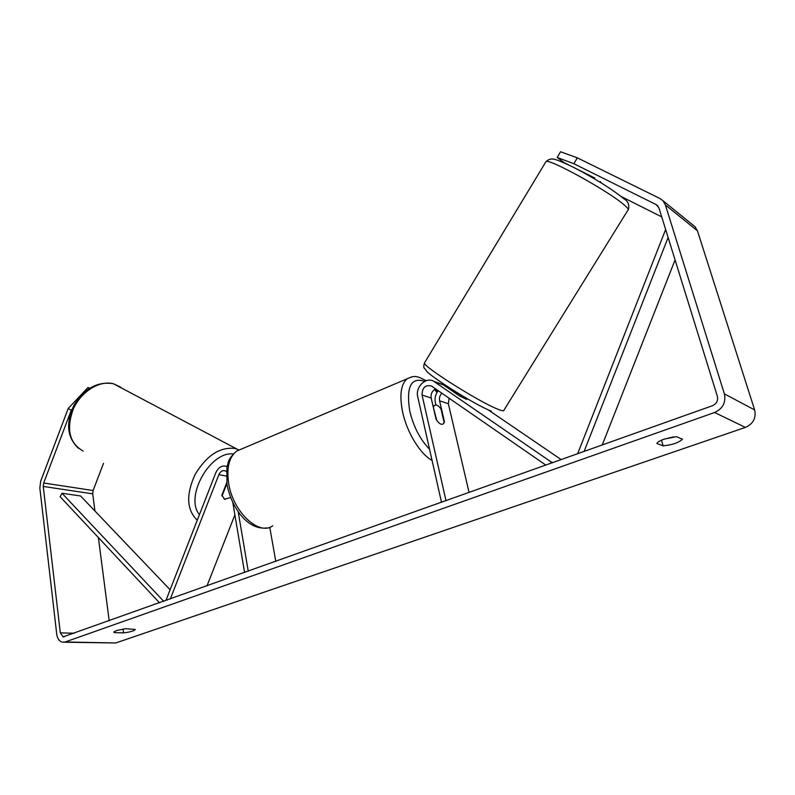 <?xml version="1.0" encoding="UTF-8"?>
<svg xmlns="http://www.w3.org/2000/svg" width="795" height="795" viewBox="0 0 795 795"><rect width="100%" height="100%" fill="white"/><g stroke="black" fill="none" stroke-linecap="round" stroke-linejoin="round"><path stroke-width="1.19" d="M226.714 482.764L221.855 495.196L224.627 499.21L230.61 497.571M167.218 600.145L166.304 599.529L215.713 472.946C218.347 467.301 221.984 465.115 226.635 466.367L227.072 466.566M170.269 599.062L218.854 474.675C220.384 471.385 222.511 470.103 225.214 470.829L226.356 471.524M206.958 585.975L234.893 514.862M232.846 502.688L244.592 572.559M238.192 511.722L248.259 571.247M269.753 527.264L275.795 561.429M226.883 483.897L226.317 483.787M224.021 498.932L225.313 499.389M222.014 496.04L226.714 484.016M114.222 631.588L114.351 632.631L113.834 632.174L116.368 630.574L125.57 628.716L135.249 629.441C134.275 630.882 130.39 632.035 123.593 632.89L114.351 632.631M664.163 439.138C659.82 440.708 657.395 442.159 656.879 443.471L663.129 445.856C672.56 444.852 678.99 442.616 682.428 439.168L676.336 436.684L664.163 439.138M601.239 182.8L600.285 181.588M663.855 439.247L673.594 436.882M594.799 178.05L563.963 162.548L557.186 157.48L560.535 151.746L577.329 157.827L573.871 163.71L656.223 204.633L658.936 207.853L717.388 396.417C718.233 400.68 716.613 403.771 712.519 405.689L63.113 636.875L60.311 632.87L43.248 486.441L43.685 483.002L71.252 410.21L68.211 408.491L87.907 387.582L89.398 388.377M577.329 157.827L659.939 198.502L662.911 200.678L665.385 204.931L724.384 393.893C726.103 402.459 722.844 408.66 714.606 412.496L65.12 641.982L62.358 642.191C59.277 641.307 57.399 638.624 56.723 634.152L39.839 487.981L40.714 481.124L68.211 408.491M693.061 225.134L695.049 226.754L697.444 230.808L754.644 409.942C756.313 418.031 753.223 423.854 745.382 427.412L115.792 642.966L64.206 642.221M89.895 388.059L87.907 387.582M71.957 409.455L71.252 410.21M94.933 511.016L92.707 493.834L93.104 490.535L103.499 463.356M621.163 196.514L661.738 216.896M109.203 620.835L98.381 537.569M573.871 163.71L557.186 157.48M661.48 440.182L663.129 445.856M123.076 629.014L123.593 632.89M439.794 383.478L443.461 384.939L459.49 395.92L466.685 399.418M553.032 462.571L551.273 462.044L433.851 381.381C426.14 376.343 415.079 387.006 417.733 396.784L441.513 502.331M545.887 465.115L431.427 385.992C425.275 384.691 422.155 387.692 422.046 395.006L446.015 500.731M441.891 393.207C439.824 395.383 439.059 397.917 439.595 400.819L444.425 421.678L443.213 423.934C441.116 425.067 438.711 423.447 436.008 419.084L431.188 398.037C430.622 393.853 432.112 390.812 435.67 388.904M449.115 398.206L448.35 403.721L469.08 492.503M561.24 459.639L487.991 409.713M438.224 390.673C435.451 394.27 434.497 398.225 435.342 402.548L435.899 404.973M446.989 386.32L445.588 386.39M550.369 463.515L551.273 462.044M433.205 406.831L436.793 420.346C439.277 423.805 441.424 424.997 443.213 423.934L444.157 422.602L441.016 409.018C438.522 405.529 436.366 404.327 434.547 405.4L433.653 406.652M450.805 388.785L450.298 389.62M453.289 390.355L461.587 395.642L460.931 396.715M668.118 237.496L584.087 451.49M675.074 259.925L602.222 445.021M665.644 229.497L577.627 453.796M170.11 589.771L80.573 495.971L62.02 493.258L60.112 496.716L159.566 602.878M62.02 493.258L163.78 601.378M226.197 476.046L218.854 474.675M83.137 451.063C69.334 443.163 66.055 429.151 73.289 409.028C81.11 391.468 99.713 380.05 113.496 383.776L120.731 387.205M238.838 449.841L234.923 448.45C219.877 446.78 206.581 455.495 195.043 474.585C185.891 494.808 186.636 510.002 197.279 520.159M199.446 514.623C184.38 496.984 210.079 451.103 233.263 453.935M115.792 642.966L65.12 641.982M745.382 427.412L714.606 412.496M93.104 490.535L43.685 483.002M92.707 493.834L43.248 486.441M74.402 633.247L60.311 632.87M657.952 206.014L656.223 204.633M697.444 230.808L665.385 204.931M754.644 409.942L724.384 393.893M443.461 384.939L434.428 381.739M431.188 398.037L422.046 395.006M448.35 403.721L439.595 400.819M432.063 460.385C420.287 454.203 406.901 432.41 402.618 412.058C399.348 395.473 400.809 384.402 407.01 378.827L411.621 376.89M436.992 392.432L434.577 389.48M424.679 381.342C410.985 376.89 406.007 386.827 409.753 411.144C413.619 426.915 420.217 439.615 429.558 449.245M242.077 448.787L236.721 451.063C229.159 456.956 226.466 467.649 228.632 483.131C232.736 511.682 258.981 536.317 272.725 525.803M424.759 362.441L424.441 362.977C422.99 366.505 479.166 402.002 497.809 409.196C502.072 410.916 504.109 411.253 503.921 410.2L627.891 210.208C629.034 209.781 627.802 208.032 624.214 204.951C608.851 191.297 548.779 158.116 545.996 161.594L545.618 162.23M78.457 448.32C67.128 437.548 65.617 423.218 73.935 405.321C84.369 388.427 97.507 381.222 113.357 383.707L236.741 448.966M64.037 636.894L63.113 636.875M695.049 226.754L662.911 200.678M442.894 384.581L433.851 381.381M267.011 527.93C247.593 530.444 231.583 507.876 226.982 484.503L226.873 467.579C228.791 461.965 227.042 459.699 236.721 451.063L407.01 378.827C415.079 375.081 416.073 376.939 418.766 377.128L426.239 380.686M435.203 389.123L437.349 391.856M433.017 406.026L434.547 405.4M628.308 209.602C629.65 204.971 628.219 201.393 624.015 198.869C617.357 193.513 609.785 188.226 601.298 182.999C590.258 176.232 579.734 170.388 569.727 165.449C553.28 158.126 551.452 157.271 545.996 161.594L424.441 362.977C422.821 368.93 424.401 367.429 426.16 370.5C427.452 374.614 474.536 404.774 491.26 411.124M450.099 389.48L450.606 388.656"/></g></svg>
